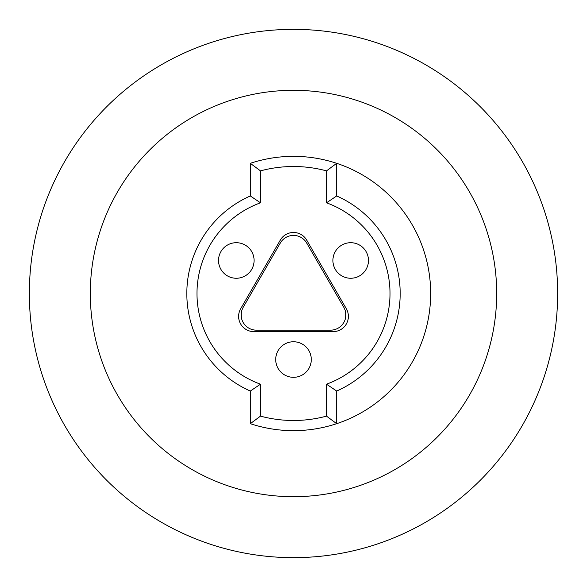 <?xml version="1.0" encoding="UTF-8"?>
<svg xmlns="http://www.w3.org/2000/svg" width="587" height="587" viewBox="0 0 587 587"><rect width="100%" height="100%" fill="white"/><g stroke="black" fill="none" stroke-linecap="round" stroke-linejoin="round"><path stroke-width="0.88" d="M336.681 195.955A106.673 106.673 0 0 1 336.681 391.045L336.681 423.682A137.153 137.153 0 0 1 250.319 423.682L250.319 391.045A106.673 106.673 0 0 1 250.319 195.955L250.319 163.318A137.153 137.153 0 0 1 336.681 163.318L336.681 195.955L326.519 202.808L326.519 170.876A126.997 126.997 0 0 0 260.481 170.876L260.481 202.808A96.517 96.517 0 0 0 260.481 384.192L260.481 416.124A126.997 126.997 0 0 0 326.519 416.124L326.519 384.192A96.517 96.517 0 0 0 326.519 202.808M557.65 293.5A264.15 264.15 0 0 0 293.5 29.35A264.15 264.15 0 0 0 29.35 293.5A264.15 264.15 0 0 0 293.5 557.65A264.15 264.15 0 0 0 557.65 293.5M496.69 293.5A203.19 203.19 0 0 0 293.5 90.31A203.19 203.19 0 0 0 90.31 293.5A203.19 203.19 0 0 0 293.5 496.69A203.19 203.19 0 0 0 496.69 293.5M326.519 170.876L336.681 163.318A137.153 137.153 0 0 1 336.681 423.682L326.519 416.124M260.481 170.876L250.319 163.318M336.681 391.045L326.519 384.192M260.481 202.808L250.319 195.955M260.481 384.192L250.319 391.045M250.319 423.682L260.481 416.124M241.162 314.918A15.24 15.24 0 0 0 256.394 330.158L330.606 330.158A15.24 15.24 0 0 0 343.799 307.302L306.7 243.04A15.24 15.24 0 0 0 280.3 243.04L243.201 307.302A15.24 15.24 0 0 0 241.162 314.918M238.615 316.386A15.24 15.24 0 0 1 240.663 308.769L280.3 240.105A15.24 15.24 0 0 1 306.7 240.105L346.337 308.769A15.24 15.24 0 0 1 333.145 331.626L253.855 331.626A15.24 15.24 0 0 1 238.615 316.386M245.197 245.087A17.779 17.779 0 0 0 220.91 251.588A17.779 17.779 0 0 0 227.418 275.875A17.779 17.779 0 0 0 251.706 269.374A17.779 17.779 0 0 0 245.197 245.087M359.582 275.875A17.779 17.779 0 0 0 366.09 251.588A17.779 17.779 0 0 0 341.803 245.087A17.779 17.779 0 0 0 335.294 269.374A17.779 17.779 0 0 0 359.582 275.875M275.721 359.538A17.779 17.779 0 0 0 293.5 377.316A17.779 17.779 0 0 0 311.279 359.538A17.779 17.779 0 0 0 293.5 341.759A17.779 17.779 0 0 0 275.721 359.538"/></g></svg>
